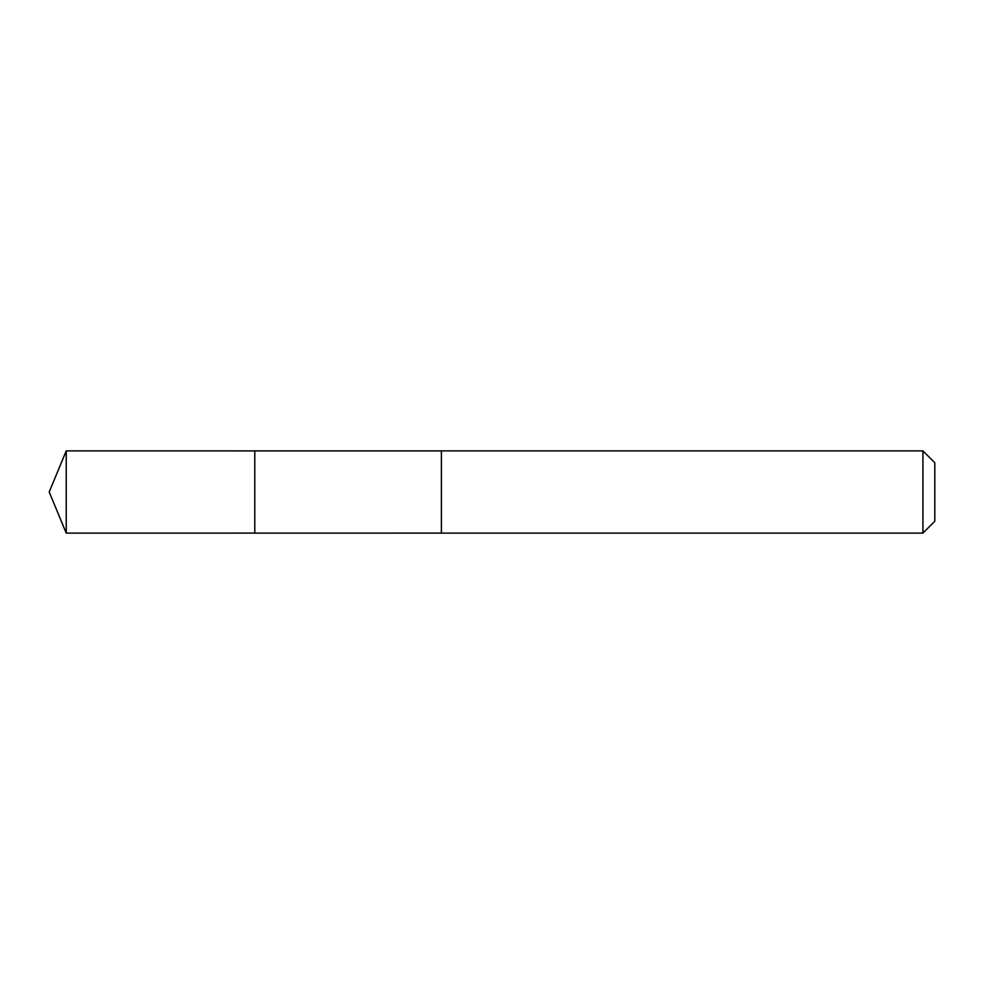 <?xml version="1.0" encoding="UTF-8"?>
<svg xmlns="http://www.w3.org/2000/svg" width="984" height="984" viewBox="0 0 984 984"><rect width="100%" height="100%" fill="white"/><g stroke="black" fill="none" stroke-linecap="round" stroke-linejoin="round"><path stroke-width="1.48" d="M254.782 533.107L254.782 450.893L66.236 450.881L66.236 533.119L254.782 533.107L254.782 450.893L441.398 450.893L441.398 533.107L66.236 533.119L49.2 492L66.236 533.119M441.398 528.248L441.398 533.119L922.931 533.119L922.931 450.881L441.398 450.881L441.398 528.248M922.931 450.881L934.8 462.751L934.8 521.249L922.931 533.119M49.2 492L66.236 450.881"/></g></svg>
